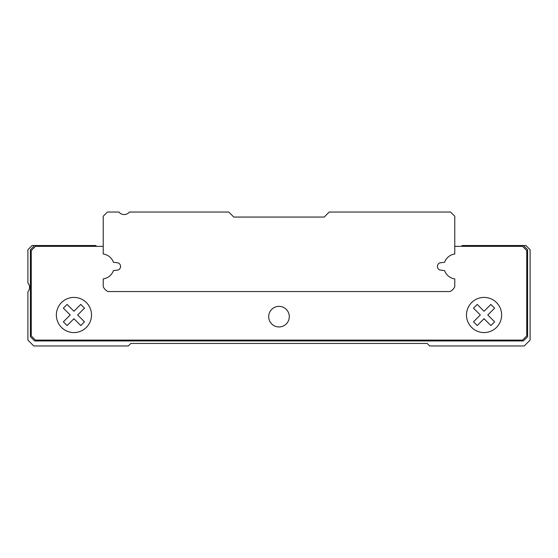 <?xml version="1.0" encoding="UTF-8"?>
<svg xmlns="http://www.w3.org/2000/svg" width="558" height="558" viewBox="0 0 558 558"><rect width="100%" height="100%" fill="white"/><g stroke="black" fill="none" stroke-linecap="round" stroke-linejoin="round"><path stroke-width="0.84" d="M103.23 216.225L107.415 212.04L118.931 212.04A6.696 6.696 0 0 0 129.379 212.04L228.78 212.04L233.802 217.062L324.198 217.062L329.22 212.04L450.585 212.04L454.77 216.225L454.77 254.002A12.555 12.555 0 0 0 444.614 262.246L439.627 262.923A3.934 3.934 0 0 0 439.627 269.967L444.614 270.644A12.555 12.555 0 0 0 454.77 278.888L454.77 286.693A9.626 9.626 0 0 1 449.908 291.555L108.092 291.555A9.626 9.626 0 0 1 103.23 286.693L103.23 278.888A12.555 12.555 0 0 0 113.386 270.644L118.373 269.967A3.934 3.934 0 0 0 118.373 262.923L113.386 262.246A12.555 12.555 0 0 0 103.23 254.002L103.23 216.225M279 326.953A10.288 10.288 0 0 1 270.086 311.517A10.288 10.288 0 0 1 287.914 311.517A10.288 10.288 0 0 1 279 326.953M454.77 246.357L522.567 246.357L526.752 250.542L526.752 335.916L522.567 340.101L35.433 340.101L31.248 335.916L31.248 250.542L35.433 246.357L103.23 246.357M439.627 269.967A3.934 3.934 0 0 1 439.627 262.923M461.466 246.357L462.303 245.52L523.404 245.52L527.589 249.705L527.589 336.753L523.404 340.938L34.596 340.938L30.411 336.753L30.411 249.705L34.596 245.52L95.697 245.52L96.534 246.357M34.596 245.52L32.085 245.52L27.9 249.705L27.9 282.941A6.696 6.696 0 0 1 27.9 291.799L27.9 340.101L33.759 345.96L128.34 345.96L130.851 343.449L427.149 343.449L429.66 345.96L524.241 345.96L530.1 340.101L530.1 249.705L525.915 245.52L523.404 245.52M487.797 314.991L494.632 308.156L490.9 304.424L484.065 311.259L477.23 304.424L473.498 308.156L480.333 314.991L473.498 321.827L477.23 325.558L484.065 318.723L490.9 325.558L494.632 321.827L487.797 314.991M484.065 297.414A17.577 17.577 0 0 0 466.488 314.991A17.577 17.577 0 0 0 484.065 332.568A17.577 17.577 0 0 0 501.642 314.991A17.577 17.577 0 0 0 484.065 297.414M77.667 314.991L84.502 308.156L80.77 304.424L73.935 311.259L67.1 304.424L63.368 308.156L70.203 314.991L63.368 321.827L67.1 325.558L73.935 318.723L80.77 325.558L84.502 321.827L77.667 314.991M73.935 297.414A17.577 17.577 0 0 0 56.358 314.991A17.577 17.577 0 0 0 73.935 332.568A17.577 17.577 0 0 0 91.512 314.991A17.577 17.577 0 0 0 73.935 297.414"/></g></svg>
